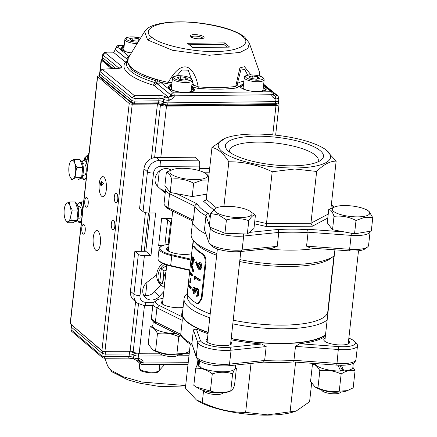 <?xml version="1.0" encoding="UTF-8"?>
<svg xmlns="http://www.w3.org/2000/svg" width="437" height="437" viewBox="0 0 437 437"><rect width="100%" height="100%" fill="white"/><g stroke="black" fill="none" stroke-linecap="round" stroke-linejoin="round"><path stroke-width="0.66" d="M198.376 360.099L198.671 366.206L200.042 366.195M199.316 360.361L200.228 367.266A18.96 5.331 -173.7 0 0 222.99 371.783A18.96 5.331 -173.7 0 0 235.15 368.173L235.494 365.048M198.671 366.206A18.96 5.331 -173.7 0 1 197.453 364.016L197.928 359.717M176.614 333.775A18.96 5.331 -173.7 0 1 154.01 328.209A18.96 5.331 -173.7 0 1 152.792 326.018L153.267 321.719M321.288 389.782L322.129 390.749A9.423 2.649 6.3 0 0 337.588 393.562A9.423 2.649 6.3 0 0 340.041 392.726L341.079 391.967M363.852 216.397A18.846 5.299 6.3 0 0 367.451 210.323A18.846 5.299 6.3 0 0 338.183 206.024A18.846 5.299 6.3 0 0 335.174 206.756A18.846 5.299 6.3 0 0 339.09 214.108A18.846 5.299 6.3 0 0 363.852 216.397M367.451 210.323L369.019 211.295L372.772 217.686L364.584 217.369L356.018 220.461L354.544 233.839L332.53 229.715L327.269 222.815L328.744 209.443L335.174 206.756M372.772 217.686L371.292 231.064L354.544 233.839M356.018 220.461C348.95 216.845 341.608 215.468 334.005 216.342L332.53 229.715M334.005 216.342C332.502 211.798 330.749 209.498 328.744 209.443M338.588 392.082A11.777 3.31 -173.7 0 1 323.691 390.438M196.677 387.297L198.278 388.291A17.961 5.047 6.3 0 0 227.611 392.098A17.961 5.047 6.3 0 0 229.048 391.683L230.736 390.989C231.763 391.213 233.025 389.318 234.516 385.319L236.412 368.156C235.379 367.932 234.123 369.822 232.631 373.826L230.736 390.989C223.739 393.12 216.96 393.125 210.394 391.022L212.289 373.859C207.012 369.866 201.495 367.987 195.727 368.216L193.831 385.379L196.448 387.155L210.394 391.022M235.243 367.326L236.412 368.156M199.6 366.201A17.961 5.047 6.3 0 0 200.108 366.594M232.631 373.826C226.066 371.723 219.287 371.734 212.289 373.859M195.727 368.216L197.453 364.338M180.492 335.698L178.788 336.719C171.899 333.524 164.798 332.442 157.478 333.48C155.25 329.181 152.792 327.007 150.104 326.947L148.209 344.11L152.721 349.731L153.616 350.294A17.961 5.047 6.3 0 0 157.784 352.162A17.961 5.047 6.3 0 0 184.387 353.686L189.456 351.419M157.478 333.48L155.588 350.643C162.471 353.844 169.572 354.926 176.892 353.883L185.343 353.353M178.788 336.719L176.892 353.883M152.721 349.731L155.588 350.643M150.104 326.947L152.863 325.357M202.276 402.428C216.266 409.196 230.72 412.517 245.632 412.375L267.57 414.855L296.253 410.993L294.675 411.545A56.537 15.896 -173.7 0 1 267.083 415.15A56.537 15.896 -173.7 0 1 197.83 400.849L196.421 399.975L202.276 402.428L203.587 390.525L204.434 391.492A9.423 2.649 6.3 0 0 206.646 392.841A9.423 2.649 6.3 0 0 222.34 393.469L223.378 392.71M296.253 410.993L309.593 401.75L311.636 383.222M182.742 310.647A74.203 20.861 6.3 0 0 181.868 313.192A74.203 20.861 6.3 0 0 186.632 321.769A74.203 20.861 6.3 0 0 208.149 332.573M231.178 338.642A74.203 20.861 6.3 0 0 325.478 335.184M293.134 361.945L293.183 361.945C284.17 362.699 274.36 362.759 263.751 362.126L228.393 365.785A2.354 1.377 84.1 0 0 229.518 364.119L264.636 360.492A74.203 20.861 6.3 0 0 293.948 360.307L292.894 361.825M263.484 362.011L264.636 360.492L266.171 346.563L231.058 350.19A21.2 5.96 -173.7 0 1 199.021 344.198A21.2 5.96 -173.7 0 1 197.753 342.548L193.394 329.859L196.399 329.017L200.332 340.467A18.846 5.299 6.3 0 0 201.457 341.936A18.846 5.299 6.3 0 0 229.933 347.262L261.643 343.985L266.171 346.563M180.934 335.485L180.738 334.327A74.203 20.861 6.3 0 0 184.72 339.068A74.203 20.861 6.3 0 0 191.859 343.793L196.322 357.411C200.583 364.966 216.96 366.332 228.393 365.785M163.067 298.427A18.846 5.299 6.3 0 0 156.577 300.312A18.846 5.299 6.3 0 0 156.796 303.939A18.846 5.299 6.3 0 0 159.117 305.397L181.967 316.738L182.273 320.397L156.965 307.845A21.2 5.96 -173.7 0 1 154.359 306.2A21.2 5.96 -173.7 0 1 152.999 303.748A21.2 5.96 -173.7 0 1 154.114 302.114L156.577 300.312M354.757 341.521L356.772 343.821A21.2 5.96 -173.7 0 1 357.504 345.662A21.2 5.96 -173.7 0 1 338.555 349.513L295.488 346.377L299.684 343.75L338.566 346.579A18.846 5.299 6.3 0 0 354.757 341.521A18.846 5.299 6.3 0 0 351.883 339.516L348.868 338.019M325.357 336.31A74.203 20.861 -173.7 0 1 299.684 343.75M348.551 340.871A12.957 3.643 -173.7 0 1 348.726 341.007A12.957 3.643 -173.7 0 1 349.556 342.51A12.957 3.643 -173.7 0 1 338.806 344.913A12.957 3.643 -173.7 0 1 324.631 341.16A12.957 3.643 -173.7 0 1 323.801 339.664A12.957 3.643 -173.7 0 1 325.139 338.287M293.161 361.94L336.61 365.108A2.354 0.295 -85.8 0 0 337.014 363.442L293.948 360.307L295.488 346.377M261.643 343.985A74.203 20.861 -173.7 0 1 231.058 339.767M208.028 333.693A74.203 20.861 -173.7 0 1 196.399 329.017M230.851 341.608A12.957 3.643 -173.7 0 1 231.026 341.75A12.957 3.643 -173.7 0 1 231.856 343.247A12.957 3.643 -173.7 0 1 221.106 345.656A12.957 3.643 -173.7 0 1 206.93 341.903A12.957 3.643 -173.7 0 1 206.1 340.407A12.957 3.643 -173.7 0 1 207.438 339.025M200.332 340.467L197.753 342.548L196.218 356.477L191.859 343.793L193.394 329.859M183.098 307.402A12.957 3.643 -173.7 0 1 162.274 303.906A12.957 3.643 -173.7 0 1 161.439 302.409A12.957 3.643 -173.7 0 1 162.777 301.027M181.967 316.738A74.203 20.861 -173.7 0 1 181.743 314.318L181.868 313.192M182.273 320.397L180.738 334.327L155.43 321.774A2.354 1.792 116.4 0 0 156.282 323.686L181.24 336.069M196.421 399.975L185.408 388.078L190.242 344.296M245.632 412.375L251.035 363.442M290.086 412.096L295.603 362.12M257.016 136.202A49.348 13.875 -173.7 0 1 308.527 144.445A49.348 13.875 -173.7 0 1 320.878 160.232A49.348 13.875 -173.7 0 1 291.834 165.825A49.348 13.875 -173.7 0 1 227.082 149.875A49.348 13.875 -173.7 0 1 257.016 136.202M317.759 161.963A44.64 12.547 6.3 0 0 318.3 160.406A44.64 12.547 6.3 0 0 258.18 142.107A44.64 12.547 6.3 0 0 229.562 150.607A44.64 12.547 6.3 0 0 229.753 152.251M254.481 134.044A56.537 15.896 6.3 0 0 226.89 137.65A56.537 15.896 6.3 0 0 230.894 156.703A56.537 15.896 6.3 0 0 294.369 167.983A56.537 15.896 6.3 0 0 323.735 148.345A56.537 15.896 6.3 0 0 254.481 134.044M323.735 148.345L325.144 149.219L336.157 161.116C330.077 161.078 323.571 164.525 316.65 171.462L294.713 168.988L272.202 171.746C258.207 164.973 243.753 161.657 228.841 161.794C223.602 153.534 217.976 148.755 211.972 147.444L225.312 138.201L226.89 137.65M315.623 248.418A74.203 20.861 -173.7 0 1 266.313 248.877M205.947 233.981A74.203 20.861 -173.7 0 1 196.95 228.294A74.203 20.861 -173.7 0 1 192.171 220.832M316.65 171.462L310.936 223.247L312.428 226.197L266.16 226.486L254.476 223.804M272.202 171.746L266.16 226.486M211.972 147.444L206.253 199.228L205.068 200.9L203.473 201.195L206.106 199.796M307.533 229.256L308.09 232.233A74.203 20.861 -173.7 0 1 278.773 232.413L278.118 229.441A71.848 20.2 6.3 0 0 307.533 229.256L344.411 231.938M208.52 213.469C207.122 213.606 206.28 214.354 205.996 215.714A74.203 20.861 -173.7 0 1 198.862 210.995A74.203 20.861 -173.7 0 1 194.875 206.253C195.153 204.887 195.984 204.128 197.36 203.975A71.848 20.2 6.3 0 0 201.299 208.733A71.848 20.2 6.3 0 0 208.52 213.469L210.153 218.232M170.075 192.34A2.354 1.792 116.4 0 0 169.567 193.695A21.2 5.96 -173.7 0 1 166.961 192.056A21.2 5.96 -173.7 0 1 165.601 189.603L164.061 203.533A21.2 5.96 6.3 0 0 164.793 205.374A21.2 5.96 6.3 0 0 168.032 207.63L193.34 220.182L192.531 221.013L169.682 209.678A18.846 5.299 -173.7 0 1 166.808 207.673L164.793 205.374M367.451 247.08L364.988 248.882A18.846 5.299 -173.7 0 1 349.136 250.86L310.248 248.025L306.55 246.162L349.616 249.298A21.2 5.96 6.3 0 0 367.451 247.08A21.2 5.96 6.3 0 0 368.566 245.447L370.106 231.512A21.2 5.96 -173.7 0 1 351.157 235.368L308.09 232.233L306.55 246.162M209.356 225.487L205.996 215.714L204.461 229.643L208.82 242.333A21.2 5.96 6.3 0 0 209.454 243.371A21.2 5.96 6.3 0 0 242.12 249.975L277.238 246.348L272.213 248.265L240.503 251.543A18.846 5.299 -173.7 0 1 211.464 245.67L209.454 243.371M169.682 209.678L168.032 207.63L169.567 193.695L194.875 206.253L193.34 220.182M243.272 233.904A2.354 1.377 84.1 0 1 243.66 236.04L278.773 232.413L277.238 246.348M336.157 161.116L330.94 208.367M228.841 161.794L223.919 206.39M198.529 160.193L195.039 157.222L156.162 157.467A11.777 10.439 130.4 0 0 143.97 168.775L139.567 208.657L143.057 211.628L147.46 171.741A11.777 10.439 -49.6 0 1 159.652 160.439L198.529 160.193A4.709 1.732 89.6 0 1 199.693 166.104L199.196 170.621M209.662 168.36L199.441 168.425M150.033 213.005L145.805 251.28L134.858 251.346L130.45 291.233A11.777 10.439 130.4 0 0 133.771 300.132L137.262 303.103A11.777 10.439 -49.6 0 1 133.94 294.199A4.709 1.322 6.3 0 0 139.987 295.587A7.068 6.265 130.4 0 0 145.811 302.289L153.955 302.235M160.838 284.755L154.425 291.861A10.603 9.396 -49.6 0 1 143.669 295.232M168.911 168.993L169.966 170.523M191.635 253.607A13.662 3.84 -173.7 0 1 178.793 254.044A13.662 3.84 -173.7 0 1 167.518 250.434A13.662 3.84 -173.7 0 1 167.114 250.035A13.662 3.84 -173.7 0 1 168.731 247.124M168.606 248.227A12.957 3.643 6.3 0 0 167.273 249.603A12.957 3.643 6.3 0 0 167.469 250.39M191.035 259.185L190.92 260.081M193.056 244.075L192.766 244.075M190.614 262.637L190.898 260.064L171.501 255.612A21.2 5.96 -173.7 0 1 160.439 251.149A21.2 5.96 -173.7 0 1 159.073 248.697A21.2 5.96 -173.7 0 1 160.193 247.063L160.931 246.523A20.495 5.763 6.3 0 0 161.166 250.472A20.495 5.763 6.3 0 0 171.861 254.787L191.018 259.179M159.073 248.697L157.986 258.584A21.2 5.96 6.3 0 0 158.718 260.425A21.2 5.96 6.3 0 0 159.347 261.036A21.2 5.96 6.3 0 0 170.408 265.499L189.827 269.968L190.472 263.948M169.032 244.37A20.495 5.763 6.3 0 0 160.931 246.523M189.811 269.951L189.795 270.421M189.778 270.416L170.621 266.018A20.495 5.763 -173.7 0 1 159.319 261.113L158.718 260.425M208.176 332.36A73.613 20.697 -173.7 0 1 187.178 321.763A73.613 20.697 -173.7 0 1 182.453 313.258L184.064 298.651A73.613 20.697 -173.7 0 1 187.631 293.216M325.543 334.6A73.613 20.697 -173.7 0 1 231.2 338.473M162.078 245.873A4.709 1.322 6.3 0 0 158.647 245.512L161.624 218.549A4.709 1.322 -173.7 0 1 167.666 219.931L164.902 244.977M130.45 291.233L133.94 294.199L138.343 254.318A4.709 1.322 6.3 0 0 144.39 255.705L150.956 255.661L145.805 251.28M150.956 255.661L155.67 212.972L149.099 213.01A4.709 1.322 -173.7 0 1 143.057 211.628M168.141 244.458L170.572 222.406A11.777 3.31 6.3 0 0 171.397 222.979M199.633 263.784L198.895 265.609L199.796 268.695M198.901 265.614L198.272 265.641L199.13 268.706L199.742 268.673M200.578 267.002L199.671 263.806L199.31 263.702M199.671 263.806L198.272 265.641M200.572 266.947L199.13 268.717L199.485 268.793M197.524 267.422L195.672 262.435L196 261.856L197.666 266.264L197.743 265.062L199.168 262.621L199.747 262.779L201.211 267.362L199.633 269.853L198.999 269.7L197.529 267.417M196 261.856L196.65 261.845L197.764 264.904M200.195 269.837L201.807 267.318L201.211 267.362M201.801 267.313C201.697 264.461 201.217 262.937 200.365 262.735L199.753 262.774M200.359 262.735L199.682 262.582M194.443 279.319L194.044 278.293L194.274 276.211L194.924 276.206A71.613 20.135 -173.7 0 0 200.272 279.707L200.157 280.712L199.562 280.756A72.318 20.331 -173.7 0 1 194.634 277.588L194.443 279.314L195.088 279.303L195.23 278.025M194.274 276.211A72.318 20.331 -173.7 0 0 199.676 279.751L199.562 280.756M199.676 279.751L200.272 279.707M196.437 295.215L197.153 294.833L197.688 293.145L196.748 289.54C195.847 289.414 195.323 290.315 195.181 292.249A72.318 20.331 -173.7 0 1 194.64 291.889L194.126 288.425L193.121 290.124L193.487 294.03L192.651 289.775C192.886 287.896 193.416 287.109 194.236 287.42L195.148 289.463L195.738 288.546L196.808 288.502C197.983 289.463 198.485 291.135 198.322 293.522C198.01 295.587 197.278 296.494 196.126 296.237L196.24 295.226L196.852 295.188M196.748 289.54L196.41 289.447M197.196 296.242L196.126 296.237M194.481 287.278L193.875 287.295L194.875 287.399L195.612 288.66M193.487 294.03L194.126 294.014L194.241 293.003L193.602 293.025M193.121 290.124L193.766 290.113L194.241 293.003M194.76 288.409L193.766 290.113M195.181 292.249L195.809 292.222L196.721 289.529M198.316 293.517L198.911 293.473C198.611 295.543 197.885 296.455 196.737 296.199M198.911 293.473C198.835 290.403 198.338 288.731 197.426 288.458L196.808 288.496M197.404 288.458L196.284 288.338M194.52 287.278L194.869 287.399M192.526 259.813L192.417 259.054M191.586 257.874L192.253 262.276L192.586 259.261A72.318 20.331 -173.7 0 1 191.581 257.874L192.275 257.906M191.226 256.153A72.318 20.331 -173.7 0 0 192.684 258.354L192.815 257.185A72.318 20.331 -173.7 0 0 193.094 257.513L192.963 258.682A72.318 20.331 -173.7 0 0 193.651 259.42L193.547 260.332A72.318 20.331 -173.7 0 1 192.864 259.589L192.335 264.385L191.209 256.328L191.919 256.191A71.613 20.135 -173.7 0 0 192.772 257.595M193.017 264.396L192.335 264.39M193.471 260.25L193.012 264.401M193.547 260.332L194.219 260.337L194.323 259.431A71.613 20.135 -173.7 0 1 193.64 258.699L192.963 258.682M193.651 259.42L194.323 259.431M193.094 257.513L193.771 257.53L193.64 258.699M192.815 257.185L193.493 257.207A71.613 20.135 -173.7 0 0 193.771 257.53M190.406 263.587L190.51 262.632L192.925 270.596L192.821 271.541L190.406 263.582M192.925 270.596L193.596 270.579L191.204 262.686L190.51 262.626M193.591 270.59L193.487 271.546L192.821 271.552M189.45 274.578L189.549 271.787L190.242 271.83A71.613 20.135 -173.7 0 0 192.602 274.988L192.504 275.894L191.832 275.884A72.318 20.331 -173.7 0 1 189.625 273.021L189.45 274.578L190.144 274.611L190.215 273.961M189.549 271.787A72.318 20.331 -173.7 0 0 191.93 274.977L191.832 275.884M191.93 274.977L192.602 274.988M190.008 282.597A72.318 20.331 -173.7 0 1 189.745 282.269L190.177 278.38L190.86 278.402A71.613 20.135 -173.7 0 0 191.122 278.724L190.69 282.613L190.008 282.597L190.439 278.708A72.318 20.331 -173.7 0 1 190.177 278.38M190.439 278.708L191.122 278.724M188.079 287.022L188.178 284.236L188.871 284.274A71.613 20.135 -173.7 0 0 191.231 287.431L191.127 288.338L190.461 288.333A72.318 20.331 -173.7 0 1 188.249 285.465L188.079 287.022L188.773 287.054M188.178 284.236A72.318 20.331 -173.7 0 0 190.559 287.42L190.461 288.333M188.844 286.404L188.768 287.06M190.559 287.42L191.231 287.431M333.934 256.006L333.895 258.972M329.323 300.377L328.832 302.229M333.573 261.878L333.289 261.856M329.318 297.805L329.607 297.826M194.58 246.768A70.668 19.867 -173.7 0 0 197.808 250.292A70.668 19.867 -173.7 0 0 202.85 253.81L202.041 253.859A71.613 20.135 -173.7 0 1 196.929 250.297A71.613 20.135 -173.7 0 1 193.662 246.73L193.252 246.408L194.58 246.763L193.662 246.73C192.892 245.845 192.296 247.391 191.881 251.362L191.351 256.158M191.264 256.972L190.636 262.637M190.483 264.014L189.625 271.792M189.385 273.994L188.254 284.236M188.008 286.437L187.91 287.311C187.424 291.528 187.522 294.478 188.205 296.16A71.613 20.135 -173.7 0 0 191.472 299.733A71.613 20.135 -173.7 0 0 196.584 303.294L196.584 303.294M205.199 262.692L201.228 298.64L201.987 298.564L205.953 262.61L205.199 262.692C205.226 257.961 204.177 255.017 202.041 253.87M205.958 262.61C205.991 257.896 204.953 254.957 202.855 253.799M201.228 298.64L197.901 303.611L198.66 303.546L201.987 298.564M197.901 303.611L196.59 303.283M170.572 222.406L167.666 219.931M171.888 218.484L161.624 218.549M163.826 291.539L159.581 296.242A10.603 9.396 -49.6 0 1 145.783 297.968A10.603 9.396 -49.6 0 1 142.801 289.955A10.603 9.396 -49.6 0 1 147.28 282.105L156.686 274.829M165.191 193.291L157.833 186.539A10.603 9.396 -49.6 0 1 155.075 178.733A10.603 9.396 -49.6 0 1 161.149 169.851A10.603 9.396 -49.6 0 1 171.135 170.086M138.343 254.318L134.858 251.346M204.658 172.806L209.176 172.779M216.686 255.235A70.668 19.867 -173.7 0 1 198.316 245.687A70.668 19.867 -173.7 0 1 196.218 243.644L193.706 240.771A73.613 20.697 -173.7 0 1 191.16 234.385L192.488 222.389M210.213 313.881A70.668 19.867 -173.7 0 1 191.838 304.332A70.668 19.867 -173.7 0 1 187.304 296.166L187.631 293.189M209.787 317.759A73.613 20.697 -173.7 0 1 188.795 307.162A73.613 20.697 -173.7 0 1 184.064 298.651M334.25 255.727A73.613 20.697 -173.7 0 1 333.622 256.213A73.613 20.697 -173.7 0 1 239.908 259.605M216.883 253.493A73.613 20.697 -173.7 0 1 195.885 242.896A73.613 20.697 -173.7 0 1 193.706 240.771M328.111 308.724A73.613 20.697 -173.7 0 1 328.367 309.035M327.16 319.993A73.613 20.697 -173.7 0 1 232.812 323.866M333.934 255.978L327.788 311.674A70.668 19.867 -173.7 0 1 233.216 320.19M333.622 256.213L330.541 258.475A70.668 19.867 -173.7 0 1 239.689 261.545M315.148 363.546A18.96 5.331 -173.7 0 0 316.366 365.463A18.96 5.331 -173.7 0 0 340.691 371.046L337.927 365.124M340.024 365.266L341.641 369.036L343.859 370.926L341.335 365.201M353.32 363.136L352.85 367.435A18.96 5.331 -173.7 0 1 343.859 370.926M341.15 373.979C334.261 370.778 327.16 369.697 319.84 370.74C317.606 366.441 315.148 364.261 312.46 364.207L310.565 381.37L315.077 386.991L315.978 387.548A17.961 5.047 6.3 0 0 320.146 389.416A17.961 5.047 6.3 0 0 346.749 390.946L353.178 387.848L355.073 370.685C350.676 369.664 346.033 370.762 341.15 373.979L339.254 391.142L347.699 390.612M315.077 386.991L317.945 387.903C324.833 391.099 331.934 392.18 339.254 391.142M312.46 364.207L313.717 363.442M340.554 370.745A17.961 5.047 6.3 0 0 343.498 370.62M352.872 367.217L355.073 370.685M319.84 370.74L317.945 387.903M158.926 352.528L159.773 353.495A9.423 2.649 6.3 0 0 175.232 356.302A9.423 2.649 6.3 0 0 177.679 355.472L178.717 354.713M176.226 354.828A11.777 3.31 -173.7 0 1 161.329 353.183M175.821 168.769A18.846 5.299 6.3 0 0 172.812 169.501A18.846 5.299 6.3 0 0 176.734 176.854A18.846 5.299 6.3 0 0 201.49 179.143A18.846 5.299 6.3 0 0 205.095 173.063A18.846 5.299 6.3 0 0 175.821 168.769M208.373 180.06L202.222 180.115L193.657 183.207C186.588 179.585 179.252 178.214 171.643 179.083C170.146 174.543 168.387 172.244 166.382 172.189L172.812 169.501M206.816 194.159L192.182 196.579L170.168 192.46L164.907 185.561L166.382 172.189M205.095 173.063L206.663 174.035L208.76 176.521M193.657 183.207L192.182 196.579M171.643 179.083L170.168 192.46M220.887 392.825A11.777 3.31 -173.7 0 1 205.991 391.181M219.664 214.212A18.846 5.299 6.3 0 0 244.327 217.38A18.846 5.299 6.3 0 0 249.751 211.06A18.846 5.299 6.3 0 0 246.971 209.689A18.846 5.299 6.3 0 0 217.473 207.499A18.846 5.299 6.3 0 0 219.664 214.212M226.421 219.893L218.735 215.004L210.678 213.529L209.197 226.901L224.946 233.265L247.326 234.041L253.963 228.458L255.437 215.086C253.482 214.693 251.27 216.555 248.806 220.669C241.612 218.161 234.15 217.899 226.421 219.893L224.946 233.265M249.751 211.06L255.437 215.086M248.806 220.669L247.326 234.041M210.678 213.529L215.731 208.105L217.473 207.499M243.546 84.232A13.088 3.682 6.3 0 0 241.142 87.821A13.143 3.693 6.3 0 0 241.355 87.984A13.088 3.682 6.3 0 0 258.294 91.606A13.088 3.682 6.3 0 0 265.33 87.547A13.143 3.693 6.3 0 0 265.117 87.384A13.088 3.682 6.3 0 0 263.445 86.428M171.703 85.046A13.088 3.682 6.3 0 0 169.299 88.64A13.143 3.693 6.3 0 0 169.512 88.804A13.088 3.682 6.3 0 0 186.452 92.425A13.088 3.682 6.3 0 0 193.487 88.361A13.143 3.693 6.3 0 0 193.274 88.198A13.088 3.682 6.3 0 0 191.608 87.247M124.124 46.175A13.088 3.682 6.3 0 0 121.726 49.769A13.143 3.693 6.3 0 0 121.934 49.933A13.088 3.682 6.3 0 0 131.297 53.003M263.566 85.335L271.421 91.754A2.354 0.901 -90.7 0 1 272.038 94.682A2.354 0.655 5.1 0 0 273.327 94.436A2.354 0.655 5.1 0 0 273.518 94.206A2.354 2.354 0 0 0 272.661 92.174A2.354 2.076 129.2 0 0 271.421 91.754L173.533 92.868A2.354 0.901 89.3 0 1 174.155 95.796A2.354 0.623 7 0 1 172.364 95.588A2.354 0.623 7 0 1 171.113 95.102L174.15 95.845C174.653 97.145 173.052 98.615 169.338 100.242L168.682 97.413L171.102 95.179L156.621 83.347L154.201 85.581L168.682 97.413M171.779 84.39L167.486 83.86L160.45 82.178L173.533 92.868A2.354 2.076 129.2 0 0 171.113 95.102L158.03 84.412L156.719 82.582L158.412 80.976L160.45 82.178L158.03 84.412M116.444 47.436A2.354 0.677 7 0 0 116.433 47.486A2.354 0.677 7 0 0 116.433 47.518A2.354 2.256 -5.8 0 1 119.017 45.524L124.206 45.464M124.217 45.35L118.744 45.415A2.354 0.901 89.3 0 1 119.017 45.524L119.093 46.256L117.804 47.338A2.354 2.076 129.2 0 0 115.384 49.572L113.707 52.134L106.513 52.145L113.314 52.172L125.261 61.934L126.883 61.251M242.24 36.238L244.709 37.096C235.958 30.404 220.734 25.696 199.059 22.948C187.375 21.653 176.728 21.506 167.125 22.506C153.3 24.237 147.203 27.302 144.581 31.617L147.602 39.947L151.858 37.265C158.806 44.569 193.351 52.314 215.004 51.424C238.214 51.806 253.116 43.498 242.24 36.233C235.292 28.929 200.747 21.184 179.094 22.079C155.883 21.697 140.982 30.006 151.858 37.265M147.613 39.953L172.528 50.288L209.356 55.264L239.989 52.435L247.926 48.381L249.369 43.187L244.72 37.079M115.237 49.234A2.354 0.655 7.3 0 0 115.221 49.283A2.354 2.354 0 0 1 116.881 47.327L117.804 47.338L128.713 56.247L129.751 55.494M191.073 37.227L191.138 37.036A5.889 1.655 -173.7 0 1 197.109 36.227A5.889 1.655 -173.7 0 1 202.757 38.314M115.81 68.407L102.771 57.75A4.709 1.316 -174 0 1 102.438 57.198A4.709 1.316 -174 0 1 102.438 57.187L102.263 59.252L102.591 59.803L103.094 55.155L102.771 54.576L102.438 57.187M278.893 98.112L278.642 100.75A4.709 1.333 -173.4 0 1 278.642 100.761A4.709 1.333 -173.4 0 1 275.687 101.646L275.938 99.03C272.546 97.478 271.246 96.047 272.038 94.731L174.15 95.845C171.872 96.058 170.069 96.593 168.748 97.462L167.617 97.473A1.267 0.355 -173.7 0 1 165.984 97.107A5.801 1.628 6.3 0 0 158.494 95.43A2.24 0.852 89.3 0 1 159.079 98.21L158.806 100.827A3.534 0.994 -173.7 0 1 163.367 101.848L163.176 103.891A3.572 1.005 6.3 0 0 158.565 102.859L158.806 100.827L134.858 101.1A2.354 0.672 6.2 0 1 131.816 100.417L99.636 74.126A2.354 0.661 -174 0 1 99.472 73.848L99.456 76.18L99.958 71.526L99.472 73.837M265.396 89.896A12.367 3.474 6.3 0 0 264.538 88.678A12.367 3.474 6.3 0 0 263.287 87.875M243.382 85.679A12.367 3.474 6.3 0 0 240.885 87.192M193.558 90.716A12.367 3.474 6.3 0 0 192.701 89.498A12.367 3.474 6.3 0 0 191.444 88.695M171.544 86.499A12.367 3.474 6.3 0 0 169.043 88.006M123.966 47.628A12.367 3.474 6.3 0 0 121.464 49.135M128.276 57.875L127.757 62.917L132.056 68.303A66.632 18.731 6.3 0 0 168.256 82.424C174.352 71.592 180.159 66.413 185.676 66.905C191.925 67.489 196.563 77.229 198.196 86.859C212.245 87.984 224.749 87.842 235.707 86.433L239.886 67.872L244.507 66.703L250.964 74.869M259.616 76.038L259.332 71.832M154.201 85.581A2.36 0.661 6.3 0 0 153.371 85.199L154.96 82.582L156.621 83.347L156.719 82.582L155.217 80.506C144.418 77.223 136.524 73.58 131.532 69.576L126.872 61.42L126.593 63.485A67.096 18.862 6.3 0 0 154.96 82.582L155.528 79.348L158.412 80.976M158.494 95.43L134.574 95.698L135.159 98.483L159.079 98.21A3.562 1 -173.7 0 1 163.678 99.243L163.367 101.848A3.534 0.994 6.3 0 0 167.928 102.87L275.687 101.646L275.414 103.678L278.364 102.793C278.822 103.547 277.697 104.104 274.999 104.476L275.414 103.678L167.688 104.902L168.207 100.259L169.338 100.242M274.01 95.747L275.337 96.249L273.939 95.681L273.595 95.069L272.038 94.731L273.344 94.015M259.725 76.071L259.316 71.837M113.052 52.074L113.423 52.036C113.828 52.194 114.374 51.517 115.062 50.009L115.177 49.55L115.444 50.026M126.293 58.482L128.713 56.247L128.904 56.865L127.779 58.94L126.293 58.482L115.384 49.572A2.354 0.655 7.3 0 1 115.221 49.283L115.221 49.425M115.373 49.649L115.641 49.037L115.373 49.649L127.385 59.459M119.306 68.139L121.568 66.233C122.688 67.364 121.694 68.074 118.58 68.358L120.17 67.91L119.864 68.221M101.859 69.27L118.58 68.358M102.258 69.39L99.958 71.526L132.116 97.801L134.421 95.665L102.313 69.357M243.589 83.828L236.674 87.968C225.437 89.416 212.611 89.563 198.196 88.411L191.652 86.848M274.037 95.774L273.507 94.255M167.486 83.86L168.256 82.424L172.003 82.336M128.625 57.367C124.168 64.845 133.138 72.171 155.528 79.348M198.196 88.411L198.196 86.859L193.58 85.007L191.969 86.979M236.674 87.974L235.707 86.433L237.602 84.691L237.81 81.812L237.602 84.505M237.597 84.767A1.885 1.803 171.3 0 0 239.279 86.439M191.925 84.368A15.934 4.479 -173.7 0 1 193.58 85.007L188.249 70.204L181.896 70.013L176.898 75.82M247.741 75.153L244.824 69.696L241.142 68.871L237.81 81.834M228.802 47.136L193.056 47.546M192.701 47.551L187.511 43.307L224.52 42.886L223.739 44.377L227.076 47.103M187.511 43.307L192.99 47.491M189.653 44.765L223.739 44.377M75.623 202.992A9.423 3.469 89.6 0 1 78.682 212.945A9.423 3.469 89.6 0 1 75.279 221.756L74.558 221.761M69.483 201.998L75.268 201.965L78.021 209.978L76.874 220.357L72.979 222.717L67.189 222.755L68.358 221.581A9.423 3.469 89.6 0 1 65.217 219.254A9.423 3.469 89.6 0 1 65.031 218.751A9.423 3.469 89.6 0 1 64.228 209.552A9.423 3.469 89.6 0 1 65.129 205.537A9.423 3.469 89.6 0 1 66.752 203.183A9.423 3.469 89.6 0 1 70.073 206.013L69.483 201.998L66.752 203.183L65.583 204.363L65.129 205.537M70.876 215.212A9.423 3.469 89.6 0 1 68.358 221.581L71.089 220.395L70.876 215.212A9.423 3.469 -90.4 0 0 70.073 206.013L72.231 210.017L70.876 215.212M65.282 219.407L67.189 222.755M76.874 220.357L71.089 220.395M78.021 209.978L72.231 210.017M185.681 385.581L141.954 382.058L123.037 376.705L110.818 370.112L107.666 366.004L111.959 371.816A4.709 4.173 130.4 0 1 110.823 370.117M164.694 364.48L159.046 370.734M154.84 372.87L150.672 372.985M71.466 324.811L71.346 327.127L102.22 353.429L101.952 356.029L71.094 329.744L71.712 331.399L102.58 357.695L101.952 356.029L104.967 356.723L103.946 358.165M102.569 357.684L104.192 358.258L128.265 358.116A2.24 0.825 -90.4 0 0 129.041 356.576L104.967 356.723L105.241 354.123L102.22 353.429L102.591 350.993M159.729 365.032L160.04 364.507M136.109 360.088L140.763 364.054A2.354 2.087 -49.6 0 1 140.091 362.311L137.611 360.197M188.205 362.715L143.118 362.989A2.354 0.869 89.6 0 1 142.304 364.616L188.03 364.332M105.47 351.348L105.241 354.123L129.336 353.975A3.534 0.994 -173.7 0 1 133.869 355.019A3.534 0.994 6.3 0 0 138.398 356.057L165.612 355.893M177.045 355.822L188.975 355.745M137.71 360.197L140.102 362.235L139.408 360.47L143.118 362.945L140.091 362.311A2.354 0.699 -174.4 0 0 141.32 362.814A2.354 0.699 -174.4 0 0 143.118 362.989L143.118 362.945C143.38 360.869 142.091 359.438 139.239 358.651L138.103 358.657L138.611 354.003L160.182 353.872M93.245 237.575A10.089 3.715 89.6 0 1 96.741 230.518A10.089 3.715 89.6 0 1 100.515 240.579A10.089 3.715 89.6 0 1 96.867 250.696A10.089 3.715 89.6 0 1 93.245 237.575M151.399 158.56L157.424 104.028L132.236 104.186A2.354 0.661 -173.7 0 1 129.215 103.493L97.626 76.617A2.354 0.661 -173.7 0 1 97.473 76.344A2.354 0.661 -173.7 0 1 98.686 75.907L99.292 75.874M97.473 76.344L70.188 323.511A2.354 0.661 6.3 0 0 70.341 323.784L101.925 350.66A2.354 0.661 6.3 0 0 104.946 351.353L130.133 351.195A2.354 0.661 -173.7 0 1 133.165 351.894A4.709 1.322 -173.7 0 0 139.195 353.276L144.461 305.583M99.199 183.649A10.089 3.715 89.6 0 1 102.695 176.592A10.089 3.715 89.6 0 1 106.47 186.654A10.089 3.715 89.6 0 1 102.821 196.765A10.089 3.715 89.6 0 1 99.199 183.649M100.308 183.644L101.056 186.217L103.564 183.622L101.603 181.262L100.308 183.644M114.336 196.53A4.867 1.792 89.6 0 1 116.024 193.121A4.867 1.792 89.6 0 1 117.848 197.977A4.867 1.792 89.6 0 1 116.084 202.861A4.867 1.792 89.6 0 1 114.336 196.53M84.767 200.867A4.867 1.792 89.6 0 1 86.455 197.458A4.867 1.792 89.6 0 1 88.274 202.32A4.867 1.792 89.6 0 1 86.515 207.198A4.867 1.792 89.6 0 1 84.767 200.867M81.79 227.83A4.867 1.792 89.6 0 1 83.478 224.421A4.867 1.792 89.6 0 1 85.297 229.283A4.867 1.792 89.6 0 1 83.538 234.161A4.867 1.792 89.6 0 1 81.79 227.83M111.359 223.493A4.867 1.792 89.6 0 1 113.046 220.084A4.867 1.792 89.6 0 1 114.871 224.946A4.867 1.792 89.6 0 1 113.107 229.824A4.867 1.792 89.6 0 1 111.359 223.493M189.281 352.959L186.331 352.976M159.467 353.145L139.195 353.276M278.101 103.449L278.719 103.973A4.709 1.322 -173.7 0 1 279.024 104.519A4.709 1.322 -173.7 0 1 276.004 105.415L166.486 106.109A4.709 1.322 -173.7 0 1 160.455 104.727L154.616 157.588M111.462 68.675L101.45 60.153A4.709 1.322 -173.7 0 1 101.149 59.607A4.709 1.322 -173.7 0 1 102.291 58.891M157.424 104.028A2.354 0.661 -173.7 0 1 160.455 104.727M148.498 213.005L144.276 251.291M138.458 303.977L133.165 351.894M101.603 181.262A2.944 0.366 -81.6 0 1 101.581 183.327A2.944 0.366 -81.6 0 1 101.056 186.217M80.337 160.303A9.423 3.469 89.6 0 1 83.254 172.468A9.423 3.469 89.6 0 1 79.993 179.066L79.272 179.066M74.197 159.308L79.982 159.27L82.735 167.289L81.588 177.668L77.693 180.028L71.903 180.066L73.072 178.886A9.423 3.469 89.6 0 1 69.931 176.564A9.423 3.469 89.6 0 1 69.745 176.062A9.423 3.469 -90.4 0 1 68.942 166.863A9.423 3.469 89.6 0 1 69.844 162.848A9.423 3.469 89.6 0 1 71.466 160.494A9.423 3.469 89.6 0 1 74.787 163.323A9.423 3.469 89.6 0 1 75.59 172.517A9.423 3.469 89.6 0 1 73.072 178.886L75.803 177.701L75.59 172.517L76.945 167.322L74.787 163.323L74.197 159.308L71.466 160.494L70.297 161.668L69.844 162.848M69.991 176.712L71.903 180.066M82.735 167.289L76.945 167.322M81.588 177.668L75.803 177.701M80.637 217.156A5.889 2.169 -90.4 0 0 81.457 214.075A5.889 2.169 -90.4 0 0 80.577 207.444M77.349 219.86A9.423 3.469 -90.4 0 0 80.184 221.504A9.423 3.469 -90.4 0 0 81.675 219.467M82.724 209.946A9.423 3.469 -90.4 0 0 81.899 205.936A9.423 3.469 -90.4 0 0 78.578 203.112A9.423 3.469 -90.4 0 0 77.251 204.784M77.234 204.745L78.578 203.112L81.309 201.927L81.899 205.936L82.921 208.165M83.614 201.91L81.309 201.927M81.522 220.849L79.015 222.684L77.409 220.013M81.32 222.668L79.015 222.684M85.352 174.467A5.889 2.169 -90.4 0 0 86.171 171.386A5.889 2.169 -90.4 0 0 85.291 164.749M82.063 177.165A9.423 3.469 -90.4 0 0 84.898 178.815A9.423 3.469 -90.4 0 0 86.389 176.777M87.438 167.251A9.423 3.469 -90.4 0 0 86.613 163.247A9.423 3.469 -90.4 0 0 83.292 160.417A9.423 3.469 -90.4 0 0 81.965 162.089M81.948 162.056L83.292 160.417L86.023 159.232L86.613 163.247L87.635 165.47M88.323 159.215L86.023 159.232M86.236 178.154L83.729 179.989L82.123 177.318M86.034 179.973L83.729 179.989M84.45 158.167A0.47 0.382 45.5 0 1 84.789 157.915L84.117 159.046L84.849 159.669M88.361 158.915L87.438 158.128L87.487 157.637M83.948 160.068L84.308 158.412A0.47 0.311 33.1 0 1 84.516 158.15M83.92 160.308L84.117 159.046M87.181 155.556A0.47 0.382 45.5 0 1 87.531 155.228L84.789 157.915L86.335 159.232M137.12 43.629A10.013 2.813 -173.7 0 1 124.856 39.543L123.742 49.654A10.013 2.813 6.3 0 0 125.856 51.703M132.63 40.543L132.924 37.877L138.305 38.647L139.572 39.68M138.977 40.636L136.939 41.16L131.564 40.39L129.554 38.751L132.924 37.877M138.059 40.87L138.305 38.647M188.713 92.262A10.013 2.813 6.3 0 0 191.22 90.721L192.34 80.61A10.013 2.813 -173.7 0 1 182.076 82.309A10.013 2.813 -173.7 0 1 172.435 78.414L171.32 88.525A10.013 2.813 6.3 0 0 173.434 90.574M180.503 76.748L185.883 77.518L187.894 79.163L184.518 80.031L179.137 79.261L177.132 77.622L180.503 76.748L180.208 79.414M185.638 79.742L185.883 77.518M260.55 91.442A10.013 2.813 6.3 0 0 263.063 89.907L264.177 79.796A10.013 2.813 -173.7 0 1 253.919 81.495A10.013 2.813 -173.7 0 1 244.278 77.595L243.158 87.706A10.013 2.813 6.3 0 0 245.277 89.76M252.346 75.934L257.721 76.704L259.731 78.343L256.361 79.212L250.98 78.442L248.97 76.803L252.346 75.934L252.051 78.594M257.475 78.922L257.721 76.704M164.618 264.238A14.131 12.526 130.4 0 0 162.067 285.803A14.131 12.526 130.4 0 0 164.296 287.278M162.804 263.467A14.131 12.526 130.4 0 0 160.734 284.673L162.067 285.803M166.191 270.099L163.897 271.093L162.466 284.066L159.805 281.805L161.242 268.831L166.672 265.783M160.821 272.612A11.777 10.439 130.4 0 0 160.275 275.108A11.777 10.439 130.4 0 0 160.27 277.599M166.71 265.406A11.777 10.439 130.4 0 0 164.536 266.98M163.897 271.093L161.242 268.831M165.951 272.289A11.542 10.231 130.4 0 0 163.815 277.932A11.542 10.231 130.4 0 0 164.705 283.558M229.933 347.262L231.058 350.19L229.518 364.119A21.2 5.96 6.3 0 1 197.48 358.127A21.2 5.96 6.3 0 1 196.218 356.477A2.354 2.24 161 0 0 196.322 357.411M156.282 323.686C152.611 321.659 151.005 319.66 151.459 317.683A21.2 5.96 6.3 0 0 152.819 320.13A21.2 5.96 6.3 0 0 155.43 321.774L156.965 307.845L159.117 305.397M338.566 346.579L337.014 363.442A21.2 5.96 6.3 0 0 355.964 359.591C355.527 361.661 354.15 363.071 351.829 363.83C350.485 364.425 346.208 365.66 336.61 365.108M327.794 218.047L312.428 226.197M254.804 220.849L266.483 223.525L310.936 223.247L328.231 214.075M206.253 199.228L216.413 207.87M213.475 209.7L203.473 201.195M349.136 250.86L349.616 249.298L351.157 235.368A2.354 0.295 -85.8 0 0 351.255 233.221M249.254 232.424L278.118 229.441M334.005 207.165A71.848 20.2 6.3 0 0 331.284 205.248M210.661 227.497A2.354 2.24 161 0 0 210.355 228.398L209.946 227.207M240.503 251.543L242.12 249.975L243.66 236.04A21.2 5.96 -173.7 0 1 211.623 230.053A21.2 5.96 -173.7 0 1 210.355 228.398L208.82 242.333M176.559 193.657L197.36 203.975M171.861 254.787L170.621 266.018M144.39 255.705L139.987 295.587M137.262 303.103L144.177 305.583A4.709 1.732 -90.4 0 0 145.811 302.289M199.693 166.104L160.821 166.344A7.068 6.265 130.4 0 0 153.507 173.128L149.099 213.01M153.507 173.128A4.709 1.322 -173.7 0 1 147.46 171.741L143.97 168.775M160.821 166.344A4.709 1.732 -90.4 0 0 159.652 160.439L156.162 157.467M159.581 296.242L154.425 291.861M170.867 170.179L169.96 169.409M263.336 87.405A12.378 3.48 -173.7 0 1 264.603 88.208A12.378 3.48 -173.7 0 1 265.467 89.727C266.767 90.301 263.844 90.912 256.694 91.568C248.953 91.819 239.766 87.963 240.853 87.007A12.378 3.48 -173.7 0 1 243.436 85.204M191.499 88.219A12.378 3.48 -173.7 0 1 192.766 89.028A12.378 3.48 -173.7 0 1 193.624 90.541C194.929 91.12 192.007 91.732 184.856 92.387C177.116 92.639 167.928 88.777 169.015 87.826A12.378 3.48 -173.7 0 1 171.599 86.023M131.313 52.975L126.899 52.019L122.917 50.446L121.437 48.955A12.378 3.48 -173.7 0 1 124.021 47.152M203.582 36.675A7.068 1.988 -173.7 0 1 199.643 38.871A7.068 1.988 -173.7 0 1 190.516 36.823A7.068 1.988 -173.7 0 1 194.454 34.627A7.068 1.988 -173.7 0 1 203.582 36.675M131.816 100.417L131.608 102.449L134.651 103.132L135.159 98.483L132.116 97.801L131.816 100.417M167.136 105.656A1.18 0.448 -90.7 0 0 167.273 105.71A1.18 0.448 -90.7 0 0 167.688 104.902A3.496 0.983 6.3 0 1 163.176 103.891A1.18 1.038 129.2 0 0 163.52 104.771L158.145 103.662A1.18 0.448 89.3 0 1 158.008 103.607M158.565 102.859A1.18 0.448 89.3 0 1 158.145 103.662L134.099 103.88L134.651 103.132L158.565 102.859M113.309 68.56L102.591 59.803L102.941 60.661M131.958 103.307L131.608 102.449L99.456 76.18L99.8 77.038L99.292 75.907M277.927 95.9L278.893 98.123L275.938 99.03L275.337 96.249L276.73 95.479L277.987 95.949M119.039 68.183L103.094 55.155L105.393 53.019A2.475 0.694 -173.7 0 1 106.775 52.249M165.984 97.107A2.24 1.972 129.2 0 0 163.678 99.243A3.507 0.983 6.3 0 0 168.207 100.259A2.24 0.852 89.3 0 0 167.617 97.473M263.626 84.778L276.73 95.479M113.418 52.041L113.707 52.134M121.568 66.233L105.393 53.019M125.261 61.934A2.36 0.661 6.3 0 1 125.381 62.327A69.45 19.523 6.3 0 0 153.371 85.199M275.277 96.195L273.524 94.763M116.837 47.343L119.093 46.256M125.381 62.327L126.774 62.114M237.646 83.915A15.934 4.479 -173.7 0 1 243.862 81.353M224.52 42.886L229.709 47.125M110.818 370.112L110.932 370.412M71.193 326.86L71.094 329.744L71.477 324.751M129.538 351.195A1.18 0.432 89.6 0 1 129.549 351.922L105.486 352.075L102.466 351.381L71.657 324.909M138.218 360.088L139.239 358.651M184.283 353.724L189.205 353.691M137.327 360.197A2.24 0.825 -90.4 0 0 138.103 358.657A3.507 0.983 6.3 0 1 133.607 357.624A3.562 1 6.3 0 0 129.041 356.576L129.549 351.922A3.572 1.005 -173.7 0 1 134.126 352.976L133.607 357.624A2.24 1.983 130.4 0 0 134.241 359.29C135.776 360.077 136.808 360.383 137.327 360.197L139.436 360.492M134.296 352.495A1.18 1.043 130.4 0 0 134.126 352.976A3.496 0.983 -173.7 0 0 138.611 354.003A1.18 0.432 -90.4 0 0 138.6 353.265M101.925 350.66L129.215 103.493M132.236 104.186L104.946 351.353M276.004 105.415L272.754 134.869M100.363 70.007L101.45 60.153M97.626 76.617L70.341 323.784M130.133 351.195L135.601 301.688M141.162 251.308L145.434 212.601M145.565 295.592L147.034 282.302M157.626 186.348L159.314 171.08M160.816 157.44L166.486 106.109M88.995 153.158A48.654 43.121 130.4 0 0 87.466 158.118M88.618 154.665L87.531 155.228M139.889 369.254A10.013 2.813 6.3 0 0 150.841 372.155A10.013 2.813 6.3 0 0 159.15 370.292C158.15 371.794 159.527 372.575 151.765 373.023C144.587 372.258 140.741 371.297 140.222 370.139L139.25 368.096A10.013 2.813 6.3 0 0 139.889 369.254M140.517 38.156A8.833 2.485 6.3 0 0 129.221 37.041A8.833 2.485 6.3 0 0 127.369 40.024A8.833 2.485 6.3 0 0 138.026 42.171M190.674 78.299A8.833 2.485 6.3 0 0 175.619 76.142A8.833 2.485 6.3 0 0 181.24 80.73A8.833 2.485 6.3 0 0 190.674 78.299M262.517 77.48A8.833 2.485 6.3 0 0 247.462 75.322A8.833 2.485 6.3 0 0 253.078 79.916A8.833 2.485 6.3 0 0 262.517 77.48M348.218 343.886L358.498 250.767M324.806 341.302L334.906 249.822M180.929 335.49L185.468 340.92L192.204 345.427M357.504 345.662L355.964 359.591M152.999 303.748L151.459 317.683M331.322 204.898L334.48 207.001M166.437 187.571L165.601 189.603M144.177 305.583L152.803 305.529M200.233 269.831L199.633 269.875M199.802 262.571L199.168 262.604M193.449 240.47L192.733 246.96M162.444 304.043L166.759 264.98M168.3 250.996L172.697 211.175M187.315 293.467L187.67 290.223M192.242 248.817L193.198 240.159M230.518 344.629L240.798 251.51M207.105 342.04L217.386 248.926M118.744 45.415A2.354 2.354 0 0 0 116.433 47.486L116.428 47.518M202.779 38.522L202.899 38.232L199.785 38.811C196.197 39.073 190.253 37.183 191.138 37.036M144.576 31.622L128.658 57.323M249.423 43.356L259.551 72.373M163.52 104.771L167.273 105.71L274.999 104.481M112.626 68.604L102.935 60.683L102.263 59.252M99.8 77.059L131.958 103.329L134.23 103.93M278.642 100.761L278.364 102.793M259.294 71.75L260.135 76.202M277.91 95.878L263.686 84.259M106.519 52.156C104.312 52.309 103.061 53.117 102.766 54.57M118.209 68.259L101.936 69.259C101.624 68.784 100.909 69.439 99.794 71.236M272.661 92.174L263.626 84.794M128.62 57.378L126.861 61.42M192.892 47.491L229.239 47.076M79.343 206.417L77.89 206.428M79.419 218.2L77.966 218.205M185.517 387.073L158.238 386.281L140.02 383.249L127.894 379.89L111.959 371.816M107.66 366.009L104.956 358.264M140.763 364.054A2.354 2.354 0 0 0 142.304 364.616M128.265 358.116C131.832 358.422 133.826 358.815 134.241 359.296M70.941 329.482L71.712 331.399M279.024 104.519L275.643 135.159M101.149 59.607L99.92 70.75M84.057 163.728L82.604 163.738M84.133 175.505L82.675 175.516M89.093 152.245L87.329 157.839M84.084 159.024L84.538 158.008L87.28 155.321L88.558 154.643M139.785 363.223L139.25 368.096M159.789 364.507L159.15 370.292M140.556 38.095L138.327 37.506L130.991 36.828L127.773 37.216L126.075 37.861L124.856 39.543M192.34 80.61L191.297 78.507C191.144 78.037 189.347 77.327 185.905 76.377C180.153 75.557 176.635 75.459 175.352 76.087C173.478 76.546 172.506 77.322 172.435 78.414M185.392 105.989L185.441 105.503M264.177 79.796L263.134 77.693C262.987 77.223 261.189 76.513 257.743 75.557C251.996 74.738 248.478 74.64 247.189 75.268C245.315 75.727 244.343 76.502 244.278 77.595M257.191 105.535L257.284 104.683M245.332 105.612L245.419 104.82M160.969 188.686L165.295 192.367"/></g></svg>
